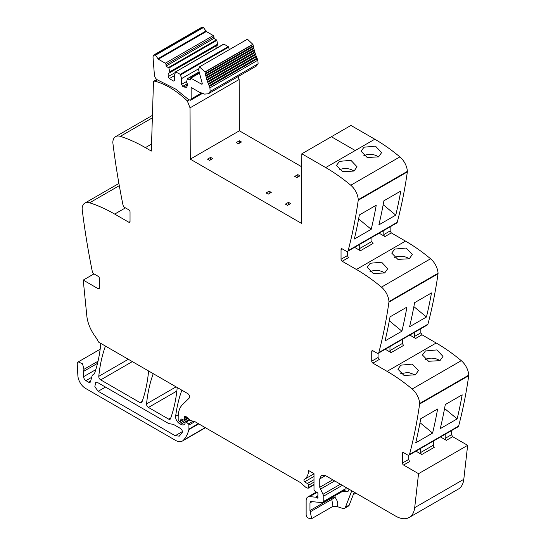 <?xml version="1.0" encoding="UTF-8"?>
<svg xmlns="http://www.w3.org/2000/svg" width="546" height="546" viewBox="0 0 546 546"><rect width="100%" height="100%" fill="white"/><g stroke="black" fill="none" stroke-linecap="round" stroke-linejoin="round"><path stroke-width="0.82" d="M347.638 251.351L396.744 223A2.71 1.563 -120 0 0 397.242 222.29A651.064 375.894 -120 0 0 407.343 171.908A3.256 1.877 -120 0 0 407.364 171.362A13.561 7.828 -120 0 0 399.884 156.893A162.769 93.973 -120 0 0 374.802 139.216L355.234 150.519L331.381 136.739L355.234 150.519L325.696 167.567A162.769 93.973 -120 0 1 350.778 185.244A13.561 7.828 -120 0 1 358.258 199.713A3.256 1.877 -120 0 1 358.237 200.259A651.064 375.894 -120 0 1 348.136 250.641A2.71 1.563 -120 0 1 347.638 251.351A2.71 1.563 -120 0 1 346.28 251.221L342.192 248.86A1.631 0.942 60 0 0 341.38 248.778A1.631 0.942 60 0 0 341.045 249.522L342.192 248.86M390.151 226.808L390.151 230.917L391.298 232.91L405.494 241.107L356.388 269.458A162.769 93.973 -120 0 1 381.47 287.128A13.561 7.828 -120 0 1 388.95 301.604A3.256 1.877 -120 0 1 388.929 302.143A651.064 375.894 -120 0 1 378.828 352.532A2.71 1.563 -120 0 1 378.33 353.242A2.71 1.563 -120 0 1 376.972 353.112L372.884 350.75A1.631 0.942 60 0 0 372.072 350.668A1.631 0.942 60 0 0 371.737 351.412L372.884 350.75M378.33 353.242L427.436 324.89A2.71 1.563 -120 0 0 427.934 324.181A651.064 375.894 -120 0 0 438.035 273.792A3.256 1.877 -120 0 0 438.056 273.253A13.561 7.828 -120 0 0 430.576 258.777A162.769 93.973 -120 0 0 405.494 241.107M420.843 328.699L420.843 332.807L421.99 334.8L436.186 342.997L387.08 371.348A162.769 93.973 -120 0 1 412.162 389.018A13.561 7.828 -120 0 1 419.642 403.494A3.256 1.877 -120 0 1 419.621 404.033A651.064 375.894 -120 0 1 409.52 454.422A2.71 1.563 -120 0 1 409.022 455.132A2.71 1.563 -120 0 1 407.664 454.995L403.576 452.634A1.631 0.942 60 0 0 402.764 452.559A1.631 0.942 60 0 0 402.429 453.303L403.576 452.634M409.022 455.132L458.128 426.781A2.71 1.563 -120 0 0 458.626 426.071A651.064 375.894 -120 0 0 468.727 375.682A3.256 1.877 -120 0 0 468.748 375.143A13.561 7.828 -120 0 0 461.268 360.667A162.769 93.973 -120 0 0 436.186 342.997M451.535 430.589L451.535 434.698L452.682 436.691L467.649 445.331L463.8 479.299L414.694 507.65L418.543 473.682L403.576 465.042A1.631 0.942 60 0 1 402.429 463.049L402.429 453.303M325.505 475.607L321.437 475.204L319.751 478.931L325.505 475.607L395.652 516.106A27.129 15.663 -120 0 0 409.213 517.451L458.319 489.1A27.129 15.663 -120 0 0 463.281 482.057A27.129 15.663 -120 0 0 463.8 479.299M238.022 76.652L239.141 79.498L239.373 130.801L301.781 166.83M151.549 144.076L145.386 147.638L151.331 151.071L153.481 81.402L156.798 79.484M145.386 147.638A162.769 93.973 -120 0 0 120.311 136.35A13.561 7.828 -120 0 0 115.615 136.623A13.561 7.828 -120 0 0 112.824 142.178A3.256 1.877 -120 0 0 112.845 142.752A651.064 375.894 -120 0 0 122.946 204.798A2.71 1.563 -120 0 0 124.802 207.514L128.89 209.876A1.631 0.942 60 0 1 130.037 211.868L130.037 221.615A1.631 0.942 60 0 1 129.702 222.358A1.631 0.942 60 0 1 128.89 222.283L130.037 221.615M99.345 288.07A1.631 0.942 60 0 1 99.01 288.814A1.631 0.942 60 0 1 98.198 288.732L99.345 288.07L99.345 278.324A1.631 0.942 60 0 0 98.198 276.331L94.11 273.969A2.71 1.563 -120 0 1 92.254 271.246A651.064 375.894 -120 0 1 82.153 209.2A3.256 1.877 -120 0 1 82.132 208.633A13.561 7.828 60 0 1 84.923 203.071A13.561 7.828 60 0 1 89.619 202.798A162.769 93.973 60 0 1 114.694 214.087L128.89 222.283M93.98 273.887L83.238 280.091L86.821 315.875A27.129 15.663 -120 0 0 94.813 335.899A27.129 15.663 -120 0 1 98.587 342.117L187.742 393.591A2.71 1.563 -120 0 1 189.455 395.795A2.71 1.563 -120 0 1 189.285 398.014L182.323 404.852A29.839 17.226 -120 0 0 178.187 416.953L178.187 419.703A1.085 0.628 -120 0 0 178.951 421.034L179.538 421.369A1.358 0.785 -120 0 0 180.221 421.437A1.358 0.785 -120 0 0 180.467 421.082L180.903 419.451A1.358 0.785 -120 0 1 181.156 419.096A1.358 0.785 -120 0 1 181.75 419.123L183.831 420.113A1.358 0.785 -120 0 0 184.425 420.14A1.358 0.785 -120 0 0 184.712 419.519L184.712 418.325A2.71 1.563 -120 0 0 184.589 417.478A1.624 0.942 -120 0 1 184.855 416.229A1.624 0.942 -120 0 1 185.968 416.53L189.878 419.997A2.71 1.563 -120 0 0 190.854 420.57L194.833 421.676L188.93 425.068A1.085 0.628 -120 0 0 188.377 423.901L186.322 422.01A1.358 0.785 -120 0 0 185.374 421.737A1.358 0.785 -120 0 0 185.094 422.358L185.094 423.164A1.358 0.785 -120 0 1 185.012 423.56A6.511 3.761 -120 0 1 184.05 424.631A6.511 3.761 -120 0 1 180.794 424.31L179.436 423.525A5.426 3.133 -120 0 1 175.635 416.284A189.892 109.637 -120 0 1 181.818 390.322A2.71 1.563 -120 0 1 181.866 390.199M98.198 288.732L83.238 280.091M93.967 374.235L93.318 374.611A5.699 3.29 -120 0 0 93.659 374.454A5.699 3.29 -120 0 0 94.635 373.198A189.892 109.637 -120 0 0 100.71 344.465A2.71 1.563 -120 0 0 100.56 343.257M93.318 374.611A5.426 3.133 -120 0 0 92.984 374.761A5.426 3.133 -120 0 0 91.994 376.174L90.52 381.668A2.71 1.563 -120 0 1 90.022 382.371A2.71 1.563 -120 0 1 88.67 382.241L85.92 380.651A3.256 1.877 -120 0 1 83.62 376.665L83.62 371.362A8.135 4.696 -120 0 1 83.948 369.328L82.542 363.813L78.255 361.889L77.443 362.906A4.88 2.819 -120 0 0 77.252 364.394L77.88 375.709A10.852 6.265 -120 0 0 85.538 388.404L175.573 440.39A13.561 7.828 -120 0 0 182.357 441.059A13.561 7.828 -120 0 0 183.449 440.185A51.542 29.757 -120 0 0 188.868 429.593A2.71 1.563 -120 0 0 188.93 429.081L188.93 425.068M313.998 484.868L308.347 488.131A1.358 0.785 -120 0 1 307.917 488.165L307.221 487.981A5.426 3.133 -120 0 1 305.234 486.834L300.914 482.998A5.426 3.133 -120 0 0 299.925 482.275L195.311 421.881A2.71 1.563 -120 0 0 194.833 421.676M308.347 488.131A1.358 0.785 -120 0 0 308.626 487.51L308.626 485.196A1.358 0.785 -120 0 0 307.48 483.449A8.681 5.01 -120 0 1 304.723 481.77A1.495 0.86 -120 0 1 304.238 479.456A21.704 12.531 -120 0 0 308.606 470.522L313.998 473.635L313.998 489.489A1.358 0.785 -120 0 0 314.919 491.127L317.096 492.478A1.358 0.785 -120 0 1 317.963 494.478A2.71 1.563 -120 0 0 317.833 495.202L317.833 496.123A2.71 1.563 -120 0 0 317.963 496.99A1.358 0.785 -120 0 1 317.745 498.048A1.358 0.785 -120 0 1 317.069 497.979L315.916 497.31A1.358 0.785 -120 0 0 315.547 497.188L309.684 496.607A8.135 4.696 -120 0 0 307.814 496.969A8.135 4.696 -120 0 0 306.135 500.696L306.135 514.66A2.71 1.563 -120 0 0 308.449 518.161L311.698 518.625L333.026 506.306M354.217 492.185L349.283 504.995A5.426 3.133 -120 0 1 348.389 506.094L344.553 508.312A5.426 3.133 -120 0 1 342.635 508.408L337.216 506.606L333.046 506.306M409.213 517.451A27.129 15.663 -120 0 0 414.694 507.65M467.649 445.331L418.543 473.682M445.202 434.241L445.202 438.349A1.631 0.942 60 0 0 446.355 440.342L440.492 436.964M415.943 451.139L421.799 454.518A1.631 0.942 -120 0 1 420.652 452.525L420.652 448.416M457.145 418.905L440.267 428.644A651.064 375.894 -120 0 0 445.29 404.566L462.175 394.819A651.064 375.894 -120 0 1 457.145 418.905L444.567 408.51M432.596 433.08L415.718 442.826A651.064 375.894 -120 0 0 420.741 418.741L437.619 408.995A651.064 375.894 -120 0 1 432.596 433.08L420.01 422.686M425.436 350.976L422.427 354.989L428.569 361.275L439.974 360.653L442.99 356.408L436.868 349.918L425.436 350.976M400.88 365.151L397.877 369.164L404.02 375.45L415.417 374.829L418.441 370.584L412.312 364.093L400.88 365.151M414.51 332.357L414.51 336.459A1.631 0.942 60 0 0 415.663 338.459L409.8 335.073M385.251 349.249L391.107 352.634A1.631 0.942 60 0 1 389.96 350.634L402.62 343.332L402.62 339.223M372.884 363.151A1.631 0.942 60 0 1 371.737 361.159L378.064 357.507L379.217 359.5L372.884 363.151L387.08 371.348M426.453 317.014A651.064 375.894 -120 0 0 431.483 292.929L414.598 302.675A651.064 375.894 -120 0 1 409.575 326.761L426.453 317.014L413.875 306.62M401.904 331.19L385.026 340.936A651.064 375.894 -120 0 0 390.049 316.851L406.927 307.105A651.064 375.894 -120 0 1 401.904 331.19L389.318 320.795M394.744 249.085L406.176 248.027L412.298 254.518L409.282 258.77L397.877 259.384L391.735 253.098L394.744 249.085M370.188 263.261L367.185 267.274L373.327 273.56L384.725 272.945L387.749 268.693L381.62 262.203L370.188 263.261M383.818 230.467L383.818 234.575A1.631 0.942 60 0 0 384.971 236.568L379.115 233.183M354.559 247.358L360.415 250.744A1.631 0.942 60 0 1 359.268 248.751L371.928 241.441L371.928 237.333M342.192 261.261A1.631 0.942 60 0 1 341.045 259.268L347.372 255.617L348.525 257.61L342.192 261.261L356.388 269.458M395.768 215.124A651.064 375.894 -120 0 0 400.791 191.045L383.906 200.791A651.064 375.894 -120 0 1 378.883 224.87L395.768 215.124L383.183 204.736M371.212 229.3L354.334 239.046A651.064 375.894 -120 0 0 359.357 214.967L376.235 205.221A651.064 375.894 -120 0 1 371.212 229.3L358.626 218.912M364.052 147.195L375.484 146.137L381.606 152.634L378.59 156.879L367.185 157.494L361.049 151.208L364.052 147.195M339.496 161.37L336.493 165.383L342.635 171.669L354.033 171.055L357.057 166.81L350.928 160.312L339.496 161.37M157.248 79.818L154.88 81.19A79.757 46.048 -120 0 1 187.319 100.928L190.035 107.849L190.267 159.152L301.522 223.382L301.836 153.795L350.942 125.444L374.802 139.216L355.234 150.519M153.255 373.682A2.71 1.563 -120 0 0 153.201 373.805A189.892 109.637 -120 0 0 146.546 403.897A2.71 1.563 -120 0 0 148.457 407.452L168.694 419.137A2.71 1.563 -120 0 0 170.045 419.273A2.71 1.563 -120 0 0 170.502 418.693A189.892 109.637 -120 0 0 177.122 388.581A2.71 1.563 -120 0 0 176.972 387.373M105.453 346.082A2.71 1.563 -120 0 0 105.398 346.212A189.892 109.637 -120 0 0 98.785 376.324A2.71 1.563 -120 0 0 100.689 379.88L140.09 402.627A2.71 1.563 -120 0 0 141.448 402.757A2.71 1.563 -120 0 0 141.905 402.184A189.892 109.637 -120 0 0 148.498 372.058A2.71 1.563 -120 0 0 148.355 370.85M98.198 382.869L168.694 423.566L173.444 424.406L180.467 428.46C182.071 429.743 182.637 431.149 182.166 432.685L179.272 436.145L175.205 435.742L98.198 391.284L94.833 386.745L95.618 382.616L98.198 382.869M311.698 518.625L309.971 510.571L331.258 498.28L331.77 499.413L335.094 497.42C337.653 500.894 338.356 503.958 337.216 506.606M344.553 508.312A5.426 3.133 -120 0 0 345.447 507.207L351.774 490.772M421.799 454.518L434.459 447.208A1.631 0.942 60 0 1 433.312 445.215L433.312 441.107M403.576 465.042L409.91 461.384A1.631 0.942 60 0 1 408.756 459.391L408.756 455.234M425.129 359.561A10.306 6.388 -176 0 1 439.878 360.708M415.329 374.884L408.128 372.379L400.573 373.737M391.107 352.634L403.767 345.325A1.631 0.942 60 0 1 402.62 343.332M389.96 346.533L389.96 350.634M378.064 357.507L378.064 353.344M394.437 257.671A10.306 6.388 -176 0 1 409.193 258.818M384.637 272.993A10.306 6.388 4 0 0 369.881 271.847M360.415 250.744L373.075 243.434A1.631 0.942 60 0 1 371.928 241.441M359.268 244.642L359.268 248.751M347.372 255.617L347.372 251.453M301.836 153.795L325.696 167.567M363.745 155.781A10.306 6.388 -176 0 1 378.501 156.927M353.945 171.103A10.306 6.388 4 0 0 339.189 169.956M297.823 174.624L299.931 175.839L296.86 177.614L294.751 176.392L297.823 174.624L297.823 177.061M239.373 140.766L241.482 141.987L238.411 143.755L236.302 142.54L239.373 140.766L239.373 143.202M288.479 202.341L290.588 203.562L287.517 205.33L285.408 204.115L288.479 202.341L288.479 204.777M269.144 191.175L271.253 192.397L268.182 194.171L266.073 192.95L269.144 191.175L269.144 193.612M210.599 157.378L212.708 158.599L209.637 160.367L207.528 159.152L210.599 157.378L210.599 159.814M154.88 81.19A2.198 1.269 -120 0 0 154.197 81.258A2.198 1.269 -120 0 0 153.863 81.641L153.481 81.402M309.971 510.571L309.971 502.907L312.155 501.644M309.971 502.907L311.152 501.549L310.531 501.665M311.152 501.549L322.597 502.682L323.778 501.317L323.778 496.055L342.356 485.333M348.908 489.025C348.833 490.895 348.041 491.803 346.539 491.748L344.512 490.267L322.597 502.682M319.751 478.931L319.751 487.305L323.778 496.055M371.737 361.159L371.737 351.412M341.045 259.268L341.045 249.522M331.258 497.911L331.258 498.28L335.094 497.42L335.094 495.7M190.035 107.849L239.141 79.498M190.267 159.152L239.373 130.801M188.998 99.952L187.319 100.921M168.161 73.628L168.161 76.617L169.308 78.61L173.532 81.047L174.679 80.378L174.679 74.625L175.594 71.908L180.31 74.331L181.586 78.61L181.586 84.371L182.739 86.364L183.886 87.026L186.602 87.292L187.728 84.814L186.479 82.316L187.387 78.72L190.22 80.05L190.479 77.982L201.522 84.139L202.197 83.224L198.594 69.813L199.481 66.871L204.968 71.922L206.811 79.627L209.923 87.872L210.149 91.441L208.306 93.803L204.532 94.096L199.208 92.103L191.155 87.456L191.155 99.003L190.588 100.246L188.636 99.652L175.832 89.182L158.108 80.242C155.985 79.238 154.743 77.416 154.381 74.775L152.989 56.832L153.583 55.098L155.494 55.194L158.34 59.207L206.292 31.518L213.24 35.531L214.005 36.855L214.005 38.411L216.837 40.349L217.745 44.997L168.161 73.628L216.114 45.939L216.114 48.458M209.923 87.872L257.883 60.183L258.101 63.759L256.258 66.121L208.306 93.803M209.336 86.466L257.289 58.777L257.883 60.183M209.057 85.804L257.009 58.122L257.289 58.777M208.49 84.412L256.449 56.729L257.009 58.122M208.238 83.75L256.19 56.061L256.449 56.729M207.719 82.357L255.678 54.668L256.19 56.061M207.487 81.688L255.439 54.006L255.678 54.668M207.023 80.296L254.975 52.607L255.439 54.006M206.402 78.235L254.354 50.553L254.77 51.945L206.832 79.62L254.77 51.945L254.975 52.607M206.286 77.532L254.17 49.891L254.354 50.553M205.856 76.187L253.815 48.505L254.211 49.87L206.217 77.573M205.808 75.464L253.651 47.843L253.815 48.505M205.392 74.154L253.351 46.471L253.713 47.816L205.699 75.532M205.412 73.417L253.214 45.816L253.351 46.471M205.009 72.147L252.962 44.458L253.296 45.789L205.262 73.505M199.481 66.871L247.434 39.189L252.962 44.458M202.293 83.695L201.522 84.139L202.068 84.193M190.22 78.501L199.194 72.952L190.452 77.996M187.387 78.72L199.024 72.12M182.739 86.364L187.292 83.729M181.586 84.371L186.479 81.545M181.586 78.61L198.526 68.83M180.678 74.843L228.631 47.161L229.245 49.693M180.31 74.331L228.269 46.642L228.631 47.161M175.594 71.908L223.915 44.13L228.269 46.642M223.546 44.226L223.915 44.13L223.546 44.226M169.308 78.61L174.679 75.512M168.161 76.617L175.423 72.427M158.34 59.207L165.281 63.213L166.052 64.544L166.052 66.093L168.878 68.032L169.792 71.799L217.745 44.11M169.792 71.799L169.792 72.686M168.878 68.032L216.837 40.349M168.516 67.52L216.469 39.831M166.052 66.093L214.005 38.411M153.583 55.098L201.542 27.416L203.453 27.512L206.292 31.518M152.354 117.847L120.311 136.35M114.694 214.087L125.437 207.883M89.619 202.798L119.301 185.66M90.677 381.081L88.67 382.241M91.687 377.327L85.92 380.651M95.796 369.635L83.62 376.665M97.529 363.329L83.62 371.362M98.034 361.199L83.948 369.328M205.235 427.607L183.449 440.185M198.771 423.88L188.868 429.593M198.355 423.641L188.93 429.081M193.079 421.184L188.377 423.901M189.851 419.976L186.322 422.01M189.244 419.43L180.794 424.31M188.165 418.482L179.436 423.525M178.276 414.762L175.635 416.284M182.91 419.676L180.467 421.082M181.586 419.062L180.903 419.451M187.51 417.902L184.712 419.519M186.691 417.178L184.712 418.325M186.07 416.625L184.589 417.478M313.998 484.404L308.626 487.51M313.998 482.098L308.626 485.196M313.998 479.688L307.48 483.449M313.998 476.412L304.723 481.77M313.998 473.819L304.238 479.456M318.025 497.426L317.069 497.979M317.833 496.205L315.916 497.31M317.833 495.864L315.547 497.188M316.973 492.396L309.684 496.607M446.355 440.342L452.682 436.691M445.202 438.349L451.535 434.698M458.626 426.071L409.52 454.422M468.727 375.682L419.621 404.033M468.748 375.143L419.642 403.494M461.268 360.667L412.162 389.018M415.663 338.459L421.99 334.8M414.51 336.459L420.843 332.807M427.934 324.181L378.828 352.532M438.035 273.792L388.929 302.143M438.056 273.253L388.95 301.604M430.576 258.777L381.47 287.128M384.971 236.568L391.298 232.91M383.818 234.575L390.151 230.917M397.242 222.29L348.136 250.641M407.343 171.908L358.237 200.259M407.364 171.362L358.258 199.713M399.884 156.893L350.778 185.244M176.071 386.848L146.546 403.897M170.775 417.936L168.694 419.137M176.849 391.059L148.457 407.452M142.178 401.419L140.09 402.627M132.344 361.602L100.689 379.88M128.31 359.275L98.785 376.324M310.483 511.704L331.77 499.413L332.992 506.326M342.615 491.359L346.539 491.748M349.283 504.995L345.447 507.207M420.652 452.525L433.312 445.215M402.429 463.049L408.756 459.391M323.778 501.317L345.072 489.025L343.884 490.383M348.273 488.752L345.072 489.025L345.072 486.902M323.205 494.144L340.411 484.213M320.325 489.216L334.698 480.917M319.751 487.305L332.76 479.798M175.205 435.742L182.378 431.599M98.198 391.284L105.487 387.073M191.155 99.003L201.297 93.148M210.149 91.441L258.101 63.759M204.968 71.922L252.928 44.233M190.984 78.058L199.27 73.273M183.886 87.026L187.728 84.814M166.052 64.544L214.005 36.855M165.281 63.213L213.24 35.531M158.224 58.552L206.183 30.863M155.494 55.194L203.453 27.512M154.409 54.989L202.361 27.3M152.43 115.363L115.615 136.623M84.923 203.071L118.912 183.449M94.076 374.133L92.984 374.761M100.157 349.242L78.255 361.889M205.446 427.73L182.357 441.059M189.291 419.478L185.374 421.737M183.108 419.772L180.221 421.437M187.824 418.175L184.425 420.14M316.373 492.028L307.814 496.969M353.282 494.615L355.856 493.127M156.995 79.641L154.197 81.258M202.252 93.516L190.588 100.246M198.99 71.963L187.483 78.61M223.642 44.11L175.682 71.799"/></g></svg>
